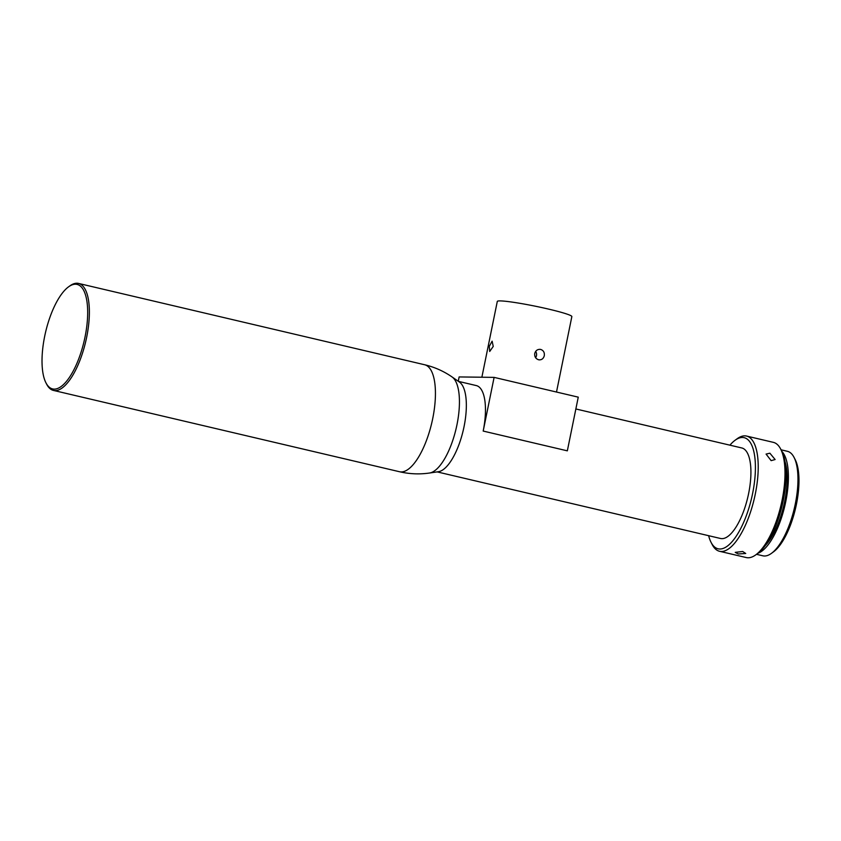 <?xml version="1.0" encoding="UTF-8"?>
<svg xmlns="http://www.w3.org/2000/svg" width="841" height="841" viewBox="0 0 841 841"><rect width="100%" height="100%" fill="white"/><g stroke="black" fill="none" stroke-linecap="round" stroke-linejoin="round"><path stroke-width="1.26" d="M452.101 376.978L459.501 382.129A46.497 17.135 103.2 0 1 464.064 426.576A46.497 17.135 103.2 0 1 438.455 471.706L429.53 473.02A49.85 18.376 -76.8 0 0 456.989 424.631A49.85 18.376 -76.8 0 0 452.101 376.978C443.722 371.186 434.566 367.107 424.642 364.752A54.949 20.247 103.2 0 1 432.737 418.503A54.949 20.247 103.2 0 1 399.496 471.727L53.435 390.413A54.949 20.247 -76.8 0 0 86.676 337.188A54.949 20.247 -76.8 0 0 78.57 283.438A54.949 20.247 -76.8 0 0 69.729 285.982L68.489 286.886A53.677 19.785 -76.8 0 0 44.657 336.4A53.677 19.785 -76.8 0 0 45.95 382.834A53.677 19.785 -76.8 0 0 85.046 336.915A53.677 19.785 -76.8 0 0 68.489 286.886M575.854 408.968L741.783 447.959A46.497 17.135 103.2 0 1 748.248 495.296A46.497 17.135 103.2 0 1 721.904 538.65A46.497 17.135 103.2 0 1 720.506 538.482L437.152 471.896M458.419 381.372L476.332 385.588A46.497 17.135 103.2 0 1 483.186 431.065L567.339 450.839L578.261 397.152L494.109 377.378L483.186 431.065M45.95 382.834L46.644 384.19A54.949 20.247 -76.8 0 0 53.435 390.413M458.25 381.257L459.133 376.936L494.109 377.378M729.914 445.173A57.062 21.025 103.2 0 1 735.013 440.316A57.062 21.025 103.2 0 1 752.611 493.499A57.062 21.025 103.2 0 1 711.044 542.308A57.062 21.025 103.2 0 1 708.637 535.696M735.013 440.316L737.063 438.813A59.175 21.803 103.2 0 1 746.598 436.069A59.175 21.803 103.2 0 1 755.313 493.951A59.175 21.803 103.2 0 1 719.518 551.275A59.175 21.803 103.2 0 1 712.211 544.579L711.044 542.308M771.144 460.647L775.118 459.533L769.883 453.204L766.067 454.077L771.144 460.647M746.598 436.069L773.363 442.355A59.175 21.803 103.2 0 1 780.669 449.052A59.175 21.803 103.2 0 1 782.088 500.248A59.175 21.803 103.2 0 1 755.817 554.818A59.175 21.803 103.2 0 1 746.293 557.562L719.518 551.275M780.669 449.052L781.846 451.323A57.062 21.025 103.2 0 1 783.213 500.689A57.062 21.025 103.2 0 1 757.878 553.315L755.817 554.818M481.872 377.231L497.304 301.404A38.034 2.88 11.5 0 1 548.889 309.173A38.034 2.88 11.5 0 1 571.848 316.573L556.5 392.043M540.689 349.435C537.683 349.057 535.696 350.403 534.729 353.472C534.413 356.679 535.706 358.771 538.597 359.769C541.509 360.148 543.412 358.792 544.285 355.722C544.695 352.526 543.496 350.424 540.689 349.435L539.701 349.32M538.597 359.769L539.575 359.885M535.654 351.38A5.288 4.899 -89.3 0 1 535.601 357.677M493.236 346.429L492.122 341.183L489.252 346.387L489.704 351.475L493.236 346.429M738.303 553.967L745.725 553.483L742.677 551.496L735.223 552.358L738.303 553.967M785.01 461.593A50.723 18.691 103.2 0 1 784.653 501.551A50.723 18.691 103.2 0 1 765.289 545.536M781.909 451.459A53.677 19.785 103.2 0 1 785.757 501.572A53.677 19.785 103.2 0 1 758.004 553.22M781.058 449.809L787.407 451.302A53.677 19.785 103.2 0 1 794.041 457.378A53.677 19.785 103.2 0 1 795.323 503.812A53.677 19.785 103.2 0 1 771.491 553.325A53.677 19.785 103.2 0 1 762.85 555.806L756.501 554.314M794.041 457.378L795.208 459.649A51.564 19.007 103.2 0 1 796.438 504.253A51.564 19.007 103.2 0 1 773.552 551.812L771.491 553.325M424.642 364.752L78.57 283.438M429.53 473.02C419.449 474.482 409.441 474.051 399.496 471.727"/></g></svg>
